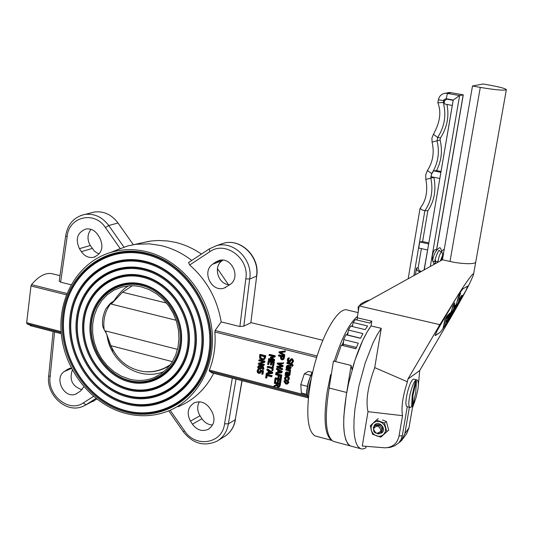 <?xml version="1.0" encoding="UTF-8"?>
<svg xmlns="http://www.w3.org/2000/svg" width="533" height="533" viewBox="0 0 533 533"><rect width="100%" height="100%" fill="white"/><g stroke="black" fill="none" stroke-linecap="round" stroke-linejoin="round"><path stroke-width="0.8" d="M398.904 442.723L401.056 441.031L404.853 433.675L409.391 407.272M404.853 433.675L408.984 427.812L406.726 433.615L401.622 440.431M419.704 370.568L407.892 379.096L439.878 324.65L459.153 293.29C465.809 282.823 474.696 270.238 473.477 274.735C469.66 284.309 465.316 292.37 450.918 317.382L419.704 370.568L418.072 388.31M439.085 325.996L439.345 324.53L359.175 305.929L357.243 317.781L371.801 321.192L371.015 325.956L366.864 332.419L362.693 340.514L354.858 360.528L348.569 383.434L346.283 395.006L343.812 416.466L343.698 425.64L344.331 433.376L345.684 439.432L347.696 443.649L350.301 445.928L351.787 446.328M374.726 367.637C367.837 386.178 365.591 400.856 367.997 411.676L402.522 415.667C401.082 407.518 402.721 396.219 407.432 381.775L374.726 367.637L381.262 328.315L377.151 334.791L373.013 342.899L365.212 362.973L358.916 385.952L354.971 408.744L354.065 419.105L353.899 428.299L354.485 436.047L355.784 442.117L357.743 446.341L360.641 448.753L362.547 449.006L364.612 448.486L365.918 447.8L366.164 446.321M381.262 328.315L371.015 325.956C364.012 335.77 357.69 350.348 352.053 369.689L351.087 365.458L346.73 392.501C341.766 423.015 342.959 440.824 350.301 445.928L360.288 448.606M367.997 411.676L362.287 446.008L362.866 446.054M408.984 427.812L412.415 407.918L415.047 400.603M407.432 381.775L407.892 379.096M402.522 415.667L399.057 435.914L402.275 435.787L400.983 439.732L398.651 442.996L394.786 445.735L390.269 447.387L385.186 447.833C392.781 447.367 397.405 443.396 399.057 435.914M407.265 406.726L402.275 435.787M385.186 447.833L362.287 446.008M473.577 274.189L475.776 261.843C475.902 264.941 458.726 263.635 450.005 261.443L442.443 259.764L472.498 85.986L483.125 83.981L490.753 85.36C500.307 87.146 505.504 88.571 506.35 89.631C504.398 90.73 495.717 89.984 480.286 87.405L472.498 85.986M442.443 259.764L359.175 305.929M462.844 288.906L457.507 295.948L436.967 330.973L435.075 335.537L440.265 332.239L445.521 325.263L465.782 290.798L467.747 286.048L462.844 288.906L457.507 295.948L436.967 330.973L435.075 335.537L435.534 335.43L440.265 332.239L445.521 325.263L465.782 290.798L467.747 286.048L462.844 288.906M358.462 310.313L358.029 307.241L361.134 303.69L365.185 301.538M358.149 312.245L358.423 310.326M453.243 100.017L424.228 269.865L453.237 100.037L446.281 98.745L446.721 99.145L444.509 100.744L444.249 102.276L444.742 104.028L452.304 105.441L453.243 100.017L459.619 95.54L463.277 94.861L436.64 249.804M436.554 249.917L435.188 249.617C434.095 249.93 433.136 252.089 432.31 256.08L432.603 260.864M428.818 242.895L422.609 241.542L419.744 241.969L428.665 243.914L427.639 249.977L452.284 105.434M424.055 269.958L427.613 249.977M441.004 171.519L436.487 170.607C441.477 160.979 442.676 150.779 440.085 139.992L440.445 137.927C447.16 127.5 449.326 116.341 446.954 104.441M444.249 102.276L443.216 102.429C446.547 114.748 444.695 126.428 437.66 137.467L437.073 140.812C439.865 152.704 438.059 163.651 431.65 173.651L430.851 178.255C433.336 190.448 431.337 201.281 424.861 210.748L413.875 275.608M446.721 99.145L453.17 100.344M415.414 274.748L416.566 267.986L418.165 267.713L421.41 248.611M418.165 267.713L418.918 270.311L421.31 271.484M422.609 241.542L427.846 210.742C434.342 201.227 436.347 190.094 433.869 177.356L433.849 177.276M427.846 210.742L424.861 210.748L421.863 209.822L420.084 208.343M433.542 170.826L440.884 172.312L439.832 178.495L430.864 176.67L431.81 173.671L433.542 170.826L436.487 170.607M420.71 271.397L419.111 271.677L420.424 271.97M451.204 92.602L447.4 93.288L446.281 98.745L444.082 99.524L443.216 102.429L437.86 102.822C441.504 111.897 440.031 122.39 433.436 134.303L433.476 134.249M419.111 271.677L417.099 270.311L416.566 267.986M427.626 249.977L418.725 248.018L419.744 241.969M378.43 425.201C382.194 427.406 382.807 430.084 380.262 433.236C373.979 433.975 372.134 431.47 374.739 425.734L378.43 425.201M378.03 426.107C372.947 427.046 372.414 429.438 376.431 433.269C381.515 432.336 382.048 429.944 378.03 426.107M384.5 423.055L376.298 420.144L370.368 425.754L371.274 430.178L372.614 434.262L380.789 437.193L383.553 434.568L381.308 435.941L379.196 436.334L377.018 436.067L374.479 434.835L372.814 433.242L371.441 430.724L371.015 427.946L371.408 425.787L373.113 423.115L375.865 421.57L379.103 421.463L382.201 422.822L384.526 425.374L385.625 428.612L385.279 431.897L383.553 434.568L388.677 430.071L386.438 421.563L384.5 423.055L386.751 431.597M373.22 427.939L374.679 424.834C379.13 420.264 386.805 428.672 381.988 432.849L377.91 434.015M382.561 419.951L386.438 421.563M376.298 420.144L378.263 418.665M380.789 437.193L388.677 430.071M381.355 432.376L381.701 432.09C383.713 426.427 381.761 424.028 375.845 424.888L375.665 425.028M462.158 295.315L458.527 301.498L460.399 293.117L458.347 296.615L456.241 304.776L446.787 320.873L446.434 322.272L461.778 296.774L461.898 295.149L458.813 300.399M447.074 315.822L444.982 319.4L442.956 328.801L444.855 325.563L446.794 317.788L450.438 312.718L447.074 315.822L450.438 312.718M455.422 305.056L453.69 308.001L454.622 302.964L452.784 306.102L451.418 311.252L447.673 317.635L447.533 319.32L455.002 306.608L455.155 304.889L453.949 306.941M460.665 293.29L458.347 296.615M458.613 296.781L456.241 304.776M456.501 304.943L446.787 320.873M447.047 321.039L446.694 322.432M454.889 303.13L452.784 306.102M453.05 306.268L451.418 311.252M451.678 311.425L447.673 317.635M447.933 317.801L447.533 319.32M447.34 315.996L444.982 319.4M445.242 319.567L442.956 328.801M407.425 406.766L407.205 406.712C402.928 405.76 410.25 376.984 414.188 379.243L416.913 379.922M412.535 406.566L415.747 392.568L416.433 380.948L412.968 395.239L412.535 406.566M416.433 380.948L415.474 380.988L412.242 395.053L411.583 406.612L412.302 406.792M412.242 395.053L412.968 395.239M415.474 380.988L416.2 381.168M411.822 406.672L410.11 407.459C405.86 406.506 413.175 377.717 417.086 379.969C418.405 380.789 418.671 384.007 417.892 389.63L415.807 398.424L412.822 405.313M104.228 329.834L102.922 326.902C101.843 321.246 102.869 315.15 105.994 308.607L110.111 303.603L111.75 302.331M113.962 300.925L111.49 302.571C105.281 310.319 102.836 319.327 104.168 329.594L106.36 333.465M143.604 371.534L146.915 371.827C155.13 372.121 162.798 369.962 169.927 365.352M172.439 361.66L110.884 345.677C117.726 360.821 128.893 369.462 144.363 371.621C153.777 372.447 162.505 370.075 170.553 364.505M110.884 345.677L105.441 330.886L177.516 349.368M176.123 320.273L111.27 304.083L122.517 292.211L166.536 303.05M132.344 285.715L122.517 292.211M113.796 300.992C118.839 293.643 123.476 288.773 127.707 286.374L128.546 285.848L127.713 286.374M110.897 345.717L112.923 350.841M110.424 347.383L107.799 339.621L106.893 334.984M129.179 379.056C137.934 381.322 146.335 380.802 154.397 377.484L161.146 373.773L167.062 368.703L171.952 362.447L175.643 355.198L178.002 347.196L178.948 338.715L178.448 330.034L176.503 321.452L173.192 313.257L168.615 305.735L162.938 299.133L156.356 293.676L149.093 289.552L141.392 286.881L135.629 285.895L129.872 285.755L121.484 287.12L113.989 290.132L107.293 294.696L101.643 300.645L97.226 307.741L94.201 315.736L92.669 324.344L92.669 333.252L94.201 342.146L97.213 350.714L101.596 358.656L107.193 365.691L113.815 371.574L121.231 376.085L129.179 379.056M358.089 312.591L347.669 310.113C337.249 305.462 317.601 342.572 310.672 381.981L309.027 392.448C306.222 417.386 308.261 431.883 315.143 435.947L316.715 436.367M334.817 441.777L333.285 441.364C325.67 436.201 324.297 418.412 329.161 387.997L333.438 361.048L351.087 365.458M335.563 361.581L341.307 345.171L342.792 345.491L343.325 344.231L343.512 341.673L341.973 345.317M341.307 345.171L355.911 348.769L358.243 343.165L343.658 339.601L343.512 341.673M343.658 339.601L345.93 334.757L360.488 338.295L362.906 333.578L348.382 330.06L348.069 332.286L346.677 334.937M348.382 330.06L350.701 326.129L365.192 329.627L367.603 325.969L353.146 322.498L352.686 324.784L351.613 326.349M353.146 322.498L355.411 319.627L369.822 323.085L371.588 321.146M356.437 347.449L343.325 344.231M355.924 348.722L342.792 345.491M329.161 387.997L346.73 392.501M357.576 317.855L356.67 319.933M347.609 335.164L348.069 332.286M360.548 338.162L347.683 335.03M352.333 326.529L352.686 324.784M357.017 320.013L357.17 319.434M257.113 370.988L257.439 372.534L258.692 373.386L260.111 373.133L260.704 371.368L262.176 371.748L261.81 374.153L262.463 374.319L262.936 371.175L260.091 370.442L259.658 372.487L258.811 372.607L257.959 372.081L257.752 371.168L258.432 369.769L257.652 369.569L257.113 370.988M260.091 370.442L260.657 370.129L263.502 370.855L262.936 371.175M263.502 370.855L263.022 374.006L262.463 374.319M261.237 371.501L259.924 373.28M258.432 369.769L258.998 369.456L257.652 369.569M258.998 369.456L258.425 369.829M258.991 369.516L258.039 370.368M258.605 370.055L258.532 371.767L257.959 372.081M258.532 371.767L259.798 372.34M288.973 358.249L288.033 358.016L287.307 359.808L287.587 361.447L288.693 362.273L289.632 362.207L291.191 359.862L291.744 359.828L292.444 361.247L291.578 362.766L292.464 362.993L293.097 361.361L291.791 359.002L290.725 359.122L289.266 361.407L288.699 361.441L287.96 359.915L288.959 358.303M291.458 359.795L289.719 362.154M289.519 357.943L288.033 358.016M289.512 358.003L288.506 359.608L289.532 361.167M291.258 358.822L292.337 358.696L293.643 361.054L292.464 362.993M286.874 368.07L287.46 366.124L288.553 366.078L288.087 369.083L289.885 369.122L290.645 367.93L288.713 365.352L287.174 365.425L286.208 366.984L286.334 368.556L287.1 368.749L286.874 368.07L287.42 367.757L287.653 368.436L287.1 368.749M287.713 366.038L287.42 367.757M287.174 365.425L289.266 365.038L290.292 365.498L291.191 367.617L290.445 368.803M290.532 368.749L289.985 369.063M289.552 366.451L289.286 368.196L288.739 368.51L289.093 366.218L289.872 366.784L290.072 367.737L289.632 368.47L288.739 368.51M289.286 368.196L289.892 368.243M287.66 368.396L287.107 368.709M291.997 365.565L291.798 366.184L292.444 366.351L292.63 365.618L291.245 363.24L290.665 363.093L290.585 363.586L286.974 362.667L286.861 363.399L290.472 364.319L290.292 365.505L290.871 365.651L291.065 364.439L291.997 365.565M291.245 363.24L291.791 362.933L291.211 362.78L290.665 363.093M291.791 362.933L291.171 363.733M291.718 363.419L293.177 365.305L292.444 366.351M291.538 364.585L290.871 365.651M290.652 363.153L287.52 362.36L286.974 362.667M290.032 371.108L290.145 370.375L285.948 369.309L285.835 370.042L288.813 370.795L289.033 372.48L289.765 372.674L289.406 370.948L290.578 370.795L290.692 370.062L290.145 370.375M285.948 369.309L286.501 368.996L290.692 370.062M290.165 371.028L290.312 372.354L289.765 372.674M285.235 373.147L285.581 374.699L285.135 374.586L285.022 375.312L287.887 376.045L289.073 375.858L289.606 373.26L288.886 373.08L288.706 375.192L288.027 375.325L287.873 373.28L286.767 372.174L285.748 372.314L285.235 373.147M286.168 374.852L285.848 373.573L286.194 372.967L287.36 373.8L287.334 375.145L286.168 374.852L287.36 374.692M286.501 372.907L286.714 374.532M288.886 373.08L289.432 372.76L290.152 372.947L289.606 373.26M290.152 372.947L290.139 374.319L288.946 375.958M286.388 371.941L287.32 371.854L288.42 372.96L287.873 373.28M288.42 372.96L288.44 374.972L287.893 375.292M288.44 374.972L288.806 375.045M285.848 384.086L287.527 384L288.36 382.727L286.448 380.222L284.762 380.315L283.936 381.588L285.848 384.086M287.767 380.196L288.906 382.401L287.653 383.927M284.769 380.315L286.994 379.902L288.366 380.349L288.886 379.156L288.54 377.551L287.001 376.571L285.382 376.651L284.509 378.03L284.642 379.389L285.435 379.596L285.122 378.177L285.655 377.377L286.881 377.324L288.273 378.983L287.58 380.102M285.302 380.908L285.088 381.421L286.514 383.007L287.547 383.087M287.753 382.567L287.274 383.314L285.968 383.334L284.542 381.741L285.028 381.002L286.328 380.975L287.753 382.567M285.921 377.277L285.988 379.23L285.441 379.556M285.988 379.23L285.435 379.596M285.928 376.331L287.547 376.251L289.086 377.231L289.432 378.836L288.366 380.349M279.965 352.48L284.849 352.033L284.975 351.207L279.085 351.807L278.959 352.633L284.236 356.031L284.356 355.251L279.965 352.48M279.085 351.807L285.528 350.907L284.849 352.033M285.528 350.907L284.975 351.207M280.864 352.393L284.908 354.945L284.236 356.031M284.908 354.945L284.356 355.251M280.431 357.123L280.744 359.002L281.91 359.822L282.963 359.748L284.149 356.584L278.572 355.178L278.453 355.951L280.531 356.47L280.431 357.123M282.01 359.015L281.231 358.476L281.164 356.63L283.389 357.197L282.923 358.809L282.01 359.015L282.976 358.749M281.657 356.757L281.784 358.169L281.231 358.476M281.784 358.169L282.563 358.709M278.572 355.178L279.125 354.878L284.702 356.284L283.902 359.162L283.083 359.682M284.702 356.284L284.149 356.584M277.886 370.275L277.546 372.474L275.914 372.6L275.788 373.406L281.651 372.887L281.797 371.941L276.527 368.576L276.407 369.356L277.886 370.275M275.914 372.6L277.586 372.194M276.527 368.576L277.08 368.263L282.35 371.628L281.651 372.887M280.971 372.201L278.213 372.427L278.486 370.648L280.971 372.201M278.946 370.935L278.766 372.107L280.585 371.961M278.766 372.107L278.213 372.427M282.35 371.628L281.797 371.941M276.887 366.204L276.76 367.064L282.104 369.935L282.217 369.182L277.726 366.837L282.577 366.864L282.697 366.084L278.253 363.759L283.05 363.772L283.17 362.98L277.373 363.04L277.24 363.892L281.69 366.204L276.887 366.204L281.091 365.898M279.405 363.759L283.25 365.771L282.697 366.084M283.25 365.771L282.577 366.864M278.892 366.844L282.77 368.869L282.217 369.182M282.77 368.869L282.104 369.935M283.17 362.98L277.373 363.04M283.723 362.667L283.05 363.772M275.708 373.953L275.588 374.712L278.266 375.399L277.873 377.964L278.532 378.137L278.926 375.572L280.491 375.972L280.085 378.65L280.738 378.823L281.271 375.379L275.708 373.953L276.261 373.633L281.824 375.059L281.291 378.497L280.738 378.823M279.412 375.698L279.085 377.817L278.532 378.137M281.824 375.059L281.271 375.379M280.085 383.107L280.638 379.509L275.075 378.077L274.528 381.668L275.188 381.841L275.614 379.01L277.68 379.543L277.273 382.181L277.933 382.348L278.339 379.709L279.858 380.102L279.425 382.934L280.085 383.107L280.638 382.781L281.191 379.183L280.638 379.509M276.107 379.136L275.741 381.515L275.188 381.841M281.191 379.183L275.634 377.757L275.075 378.077M278.826 379.836L278.486 382.028L277.933 382.348M279.725 385.426L279.952 383.94L274.402 382.507L274.282 383.274L276.494 383.84L276.361 384.719L273.875 385.959L273.722 386.951L276.447 385.532L277.893 387.145L278.872 387.071L280.278 385.099L279.765 386.485L278.972 387.011M274.402 382.507L274.955 382.188L280.505 383.62L280.278 385.099M280.505 383.62L279.952 383.94M277.593 384.126L277.693 385.459L278.846 386.045M278.752 386.165L277.959 386.338L277.133 385.785L277.107 384L279.199 384.54L278.752 386.165M273.875 385.959L276.367 384.666M277.693 385.459L277.133 385.785M273.216 365.825L273.762 362.213L268.212 360.808L267.666 364.412L268.326 364.579L268.752 361.74L270.811 362.26L270.411 364.912L271.07 365.078L271.47 362.427L272.989 362.813L272.556 365.658L273.216 365.825L273.775 365.511L274.322 361.907L273.762 362.213M269.252 361.867L268.885 364.272L268.326 364.579M274.322 361.907L268.779 360.501L268.212 360.808M271.963 362.553L271.63 364.765L271.07 365.078M274.695 356.097L269.138 354.692L269.032 355.411L273.815 356.617L270.331 357.29L270.264 357.756L273.289 360.088L268.505 358.876L268.392 359.642L273.942 361.048L274.102 359.982L271.224 357.803L274.535 357.143L274.695 356.097L275.255 355.791L275.095 356.844L274.535 357.143M269.138 354.692L269.705 354.392L275.255 355.791M270.331 357.29L273.376 356.51M268.505 358.876L269.072 358.569L272.423 359.422M271.983 357.65L274.662 359.675L274.502 360.741L273.942 361.048M274.662 359.675L274.102 359.982M272.037 373.546L272.183 372.607L266.94 369.249L266.82 370.022L268.286 370.941L267.959 373.133L266.333 373.26L266.207 374.066L272.037 373.546L272.596 373.233L272.743 372.294L272.183 372.607M268.619 373.087L268.885 371.314L271.357 372.867L268.619 373.087L270.977 372.627M269.352 371.608L269.178 372.774M272.743 372.294L267.499 368.936L266.94 369.249M267.999 372.86L266.333 373.26M272.11 368.603L271.817 370.535L272.47 370.702L273.176 366.078L272.523 365.905L272.223 367.843L267.339 366.591L267.226 367.357L272.11 368.603M273.449 365.691L273.029 370.388L272.47 370.702M273.735 365.765L273.176 366.078M267.339 366.591L267.899 366.284L272.29 367.404M271.663 376.031L266.127 374.606L265.621 377.93L266.28 378.104L266.667 375.538L271.544 376.798L272.223 375.712L271.544 376.798M267.16 375.665L266.84 377.784L266.28 378.104M272.223 375.712L266.687 374.293L266.127 374.606M265.014 357.383L265.214 356.071L259.684 354.672L259.618 358.149L261.756 359.915L264.261 359.335L265.014 357.383L265.581 357.083L264.828 359.035L263.815 359.702M259.684 354.672L260.251 354.372L265.774 355.771L265.581 357.083M265.774 355.771L265.214 356.071M260.704 355.731L260.81 357.563L262.456 358.816L263.662 358.849M263.808 358.702L261.89 359.115L260.244 357.87L260.204 355.598L264.461 356.677L263.808 358.702M260.81 357.563L260.244 357.87M257.725 366.931L258.045 368.343L259.351 369.236L260.544 369.189L261.35 367.95L261.143 366.651L262.736 368.803L262.469 369.522L263.182 369.702L262.762 366.897L260.544 365.678L258.565 365.705L257.725 366.931M259.438 368.45L258.325 367.09L258.818 366.411L260.61 366.517L260.457 368.303L259.438 368.45L260.557 368.196M259.091 366.324L258.891 366.777L260.004 368.136M261.916 367.03L261.423 368.663L260.657 369.129M259.138 365.398L261.117 365.371L263.329 366.591L263.922 368.763L263.182 369.702M259.518 363.733L264.235 362.533L264.401 361.447L258.878 360.041L258.772 360.754L263.529 361.967L258.385 363.299L258.258 364.152L263.782 365.565L263.888 364.852L259.518 363.733M258.878 360.041L259.444 359.735L264.968 361.141L264.801 362.227L264.235 362.533M264.968 361.141L264.401 361.447M258.385 363.299L263.222 361.887M260.404 363.506L264.455 364.539L263.782 365.565M264.455 364.539L263.888 364.852M212.627 373.033L209.269 371.121L209.396 370.109C214.039 358.183 215.865 345.471 214.866 331.972L215.092 330.507L221.168 321.905C217.244 298.986 206.744 280.018 189.668 265.008L188.615 262.556M99.231 253.848L96.913 252.902L94.308 251.003L90.29 245.5C87.032 239.65 87.272 234.267 90.996 229.343M79.437 248.671C75.16 239.084 77.298 232.535 85.84 229.017C90.643 228.344 94.627 230.236 97.779 234.7L99.718 237.705C103.962 247.092 101.95 253.621 93.695 257.292C88.731 258.145 84.62 256.273 81.362 251.663L79.437 248.671L90.29 245.5M91.043 212.834L94.108 212.054C103.575 210.835 111.544 214.473 118.02 222.981L133.29 244.674M83.874 386.765L80.396 391.155L75.946 394C64.44 399.33 53.606 378.457 64.273 371.548L69.043 368.536L71.289 368.01M212.6 424.981C208.216 424.781 204.665 422.702 201.947 418.751L200.002 415.727C197.197 410.963 196.963 406.326 199.309 401.815M190.448 421.15C186.49 413.295 187.749 407.199 194.219 402.861C200.201 400.583 205.365 402.335 209.716 408.111L211.701 411.19C215.605 418.838 214.479 424.874 208.316 429.292C202.214 431.843 196.91 430.151 192.42 424.215L190.448 421.15L200.002 415.727M215.439 262.216L218.89 260.544C231.495 256.233 241.289 277.387 230.009 284.555L224.306 288.007C211.688 292.877 201.314 271.59 212.7 264.201L215.439 262.216L221.062 260.157M245.793 278.859C249.704 258.498 225.319 240.31 209.789 251.749L209.296 248.898L216.431 245.7C233.74 240.416 253.202 259.784 249.677 279.006L243.814 326.136L239.89 326.536L245.793 278.859L249.677 279.006L256.48 276.221C259.991 257.186 240.696 238.018 223.527 243.261L220.156 244.42M331.713 440.325C324.797 435.348 323.278 419.158 327.169 391.748L330.633 374.532M334.258 361.254C341.553 338.302 349.302 323.311 357.49 316.289M191.773 260.457C182.279 253.142 172.026 248.178 161.006 245.58L149.48 243.854L136.155 244.261L127.84 245.873L110.204 252.589M201.427 254.088C193.159 248.391 184.378 244.447 175.071 242.275L167.622 240.963L158.308 240.483L150.959 241.016L141.745 242.895M228.43 284.622L217.431 268.579M146.069 251.569C133.87 248.778 122.057 249.078 110.611 252.462C78.464 262.103 57.804 296.941 61.268 333.525C64.58 370.122 91.336 404.014 124.662 413.155C139.726 417.192 154.29 416.48 168.355 411.003C197.983 399.25 216.684 364.239 211.681 327.848C206.811 291.451 178.762 259.125 146.069 251.569M178.009 406.759C193.572 400.336 205.465 389.19 213.686 373.307M124.842 411.802C163.624 422.916 204.326 395.746 210.308 352.42C216.884 309.247 186.01 261.963 145.882 252.988C105.827 243.368 67.504 272.956 62.767 314.763C57.464 356.437 85.953 401.309 124.842 411.802M146.109 253.601C106.433 244.067 68.451 273.369 63.753 314.796C58.483 356.091 86.726 400.556 125.262 410.943C163.698 421.949 204.012 395.013 209.935 352.1C216.445 309.333 185.87 262.496 146.109 253.601M145.689 254.421C106.36 244.96 68.697 274.002 64.033 315.083C58.803 356.037 86.812 400.13 125.022 410.423C163.131 421.33 203.093 394.62 208.956 352.073C215.405 309.68 185.098 263.255 145.689 254.421M125.888 403.887C160.786 413.808 197.237 389.283 202.547 350.441C208.396 311.732 180.78 269.372 144.789 261.237C108.865 252.522 74.334 278.992 70.03 316.615C65.206 354.119 90.903 394.527 125.888 403.887M145.023 261.843C109.472 253.215 75.28 279.405 71.009 316.649C66.232 353.772 91.669 393.78 126.308 403.035C160.853 412.842 196.93 388.564 202.18 350.121C207.963 311.818 180.64 269.898 145.023 261.843M144.596 262.669C109.392 254.114 75.526 280.045 71.295 316.935C66.558 353.712 91.763 393.347 126.074 402.508C160.293 412.222 196.004 388.164 201.201 350.094C206.924 312.165 179.868 270.651 144.596 262.669M126.821 396.838C158.254 405.706 190.947 383.56 195.671 348.682C200.881 313.93 176.137 275.927 143.817 268.552C111.564 260.664 80.423 284.382 76.505 318.268C72.122 352.046 95.314 388.47 126.821 396.838M144.05 269.158C112.163 261.35 81.362 284.795 77.485 318.301C73.148 351.7 96.087 387.724 127.24 395.986C158.321 404.747 190.641 382.841 195.311 348.369C200.455 314.017 176.003 276.454 144.05 269.158M143.63 269.984C112.09 262.249 81.616 285.435 77.771 318.594C73.481 351.64 96.18 387.284 127.007 395.459C157.755 404.121 189.715 382.441 194.332 348.342C199.415 314.363 175.23 277.207 143.63 269.984M127.76 389.77C155.709 397.598 184.665 377.857 188.822 346.936C193.399 316.122 171.506 282.457 142.851 275.854C114.249 268.799 86.519 289.785 83.001 319.927C79.071 349.968 99.738 382.394 127.76 389.77M143.084 276.454C114.848 269.485 87.459 290.199 83.981 319.96C80.097 349.621 100.51 381.641 128.18 388.923C155.776 396.645 184.358 377.144 188.462 346.617C192.979 316.202 171.373 282.976 143.084 276.454M142.664 277.287C114.775 270.391 87.712 290.845 84.274 320.253C80.436 349.561 100.604 381.202 127.94 388.39C155.21 396.012 183.439 376.744 187.483 346.59C191.94 316.555 170.607 283.729 142.664 277.287M128.813 381.815C152.838 388.484 177.616 371.461 181.14 344.978C185.031 318.581 166.323 289.765 141.765 284.049C117.26 277.946 93.388 295.882 90.33 321.799C86.919 347.623 104.728 375.525 128.813 381.815M141.998 284.649C117.853 278.626 94.328 296.295 91.31 321.825C87.945 347.276 105.501 374.772 129.233 380.962C152.911 387.531 177.316 370.755 180.787 344.658C184.618 318.661 166.189 290.278 141.998 284.649M141.578 285.475C117.78 279.539 94.581 296.948 91.609 322.125C88.291 347.216 105.601 374.326 128.999 380.429C152.338 386.898 176.39 370.355 179.808 344.631C183.579 319.007 165.417 291.031 141.578 285.475M242.109 380.695L235.246 419.711L241.942 380.655M170.16 410.243L184.511 430.824C195.591 448.226 222.474 443.749 224.553 423.795L228.371 423.848L235.246 419.711C233.934 427.453 230.149 433.182 223.893 436.907L218.343 440.325M256.699 275.974L250.83 322.818L256.686 276.061M120.218 248.618L105.427 227.564C94.301 210.382 68.657 216.731 67.138 236.679L65.672 235.986C67.564 224.28 73.88 217.104 84.627 214.459C94.174 213.233 102.216 216.918 108.759 225.526L118.02 222.981M59.236 280.971L60.622 282.17L71.076 284.755M54.586 331.959L50.149 376.525L48.723 375.738C45.725 394.86 66.378 414.014 83.081 406.279L96.866 399.104L84.76 405.48M61.188 332.665L26.903 323.764L32.193 326.136M239.89 326.536L221.168 321.905M243.814 326.136L250.637 322.905M66.372 294.816L30.981 285.961L26.67 322.705L61.115 331.639M59.996 275.654L52.887 273.902C46.271 272.116 39.142 275.694 31.5 284.635L66.898 293.476M26.903 323.764L26.67 322.705M30.981 285.961L31.5 284.635M229.73 284.755C218.323 284.869 212.654 266.866 222.168 260.717L222.927 260.171M82.022 389.69C72.335 386.445 69.11 379.889 72.341 370.015M312.571 372.427L308.42 371.374L304.343 373.8L300.779 384.646L301.338 392.954L307.021 394.427M310.759 375.432L304.343 373.8M307.354 386.338L300.779 384.646M439.878 324.65L439.345 324.53M450.005 261.443L480.286 87.405M463.237 94.807L449.479 92.456L463.197 94.807L436.534 249.91M434.195 263.529L434.035 264.428M447.187 92.902L449.479 92.456L445.801 93.168L459.619 95.54L430.304 266.493M424.348 269.098L424.255 269.711M443.216 93.715L445.801 93.168C441.784 93.621 439.299 95.84 438.366 99.818L444.509 100.744M440.445 137.927L437.66 137.467L433.436 134.303L431.91 138.06L432.076 142.118C434.495 152.431 432.936 161.905 427.399 170.547L427.439 170.493M433.869 177.356L425.86 179.408C428.026 191.061 426.087 200.721 420.051 208.39M431.81 173.671L427.399 170.547L425.714 174.811L425.86 179.414M440.085 139.992L432.076 142.118M420.717 271.81L420.777 271.41M358.496 310.073L358.129 310.193M435.175 259.491L435.781 261.576L437.853 261.656M307.728 396.365C306.029 389.123 307.674 381.122 312.671 372.38M310.672 381.981L309.027 392.448M312.585 372.76C308.081 378.73 305.262 395.619 308.454 397.371L306.981 394.193C305.103 391.442 311.732 370.129 312.698 372.267M308.707 395.073C308.167 390.376 309.06 384.799 311.379 378.357M261.223 371.581L260.657 371.894M260.677 372.82L260.111 373.133M258.318 370.855L257.752 371.168M259.384 372.287L258.811 372.607M291.304 360.055L290.758 360.361M290.825 361.167L290.278 361.481M288.506 359.608L287.96 359.915M289.246 361.127L288.699 361.441M292.337 358.696L291.791 359.002M293.643 361.054L293.097 361.361M287.374 366.817L286.827 367.13M291.191 367.617L290.645 367.93M289.266 365.038L288.713 365.352M291.857 363.459L291.311 363.766M293.177 365.305L292.63 365.618M290.378 372.067L289.832 372.38M286.394 373.26L285.848 373.573M290.139 374.319L289.592 374.632M289.626 375.538L289.073 375.858M287.32 371.854L286.767 372.174M288.573 375.005L288.027 375.325M288.906 382.401L288.36 382.727M286.994 379.902L286.448 380.222M286.514 383.007L285.968 383.334M285.088 381.421L284.542 381.741M285.675 377.857L285.122 378.177M287.547 376.251L287.001 376.571M289.086 377.231L288.54 377.551M289.432 378.836L288.886 379.156M281.637 356.857L281.084 357.157M284.482 357.736L283.929 358.043M283.902 359.162L283.349 359.469M278.512 386.005L277.959 386.338M279.765 386.485L279.212 386.811M277.56 384.346L277.007 384.673M262.456 358.816L261.89 359.115M264.828 359.035L264.261 359.335M260.684 355.884L260.117 356.184M258.891 366.777L258.325 367.09M261.916 367.637L261.35 367.95M261.423 368.663L260.857 368.976M261.117 365.371L260.544 365.678M263.329 366.591L262.762 366.897M263.922 368.763L263.355 369.069M209.396 370.109L273.742 386.798M273.922 386.845L307.261 395.493M316.669 357.443L214.866 331.972M80.736 215.532L94.108 212.054M66.752 369.755L70.596 368.11M235.999 379.11L228.371 423.848C227.058 431.663 223.247 437.44 216.938 441.191C204.106 446.841 192.913 443.709 183.352 431.783L184.511 430.824M209.789 251.749L189.668 265.008M105.427 227.564L108.759 225.526L124.122 247.372M67.138 236.679L60.622 282.17M50.149 376.525C47.031 395.279 69.017 412.988 83.228 402.948L86.006 404.747L95.98 398.411M83.228 402.948L93.535 396.399M224.553 423.795L232.315 378.15M215.092 330.507L317.115 355.997M307.788 396.699L209.269 371.121M212.7 264.201L222.168 260.717M192.42 424.215L201.947 418.751M64.273 371.548L71.509 368.45M81.362 251.663L92.189 248.458M475.776 261.843L506.33 89.757M408.171 278.766L420.037 208.456M365.698 301.298L370.129 299.859M438.366 99.818L437.86 102.829M434.282 263.509L434.135 264.375M361.134 303.69L365.505 301.372M434.908 261.383L435.781 261.576C434.535 265.008 433.509 264.468 432.709 259.971C433.982 253.821 436.134 249.85 439.165 248.058C440.098 246.832 441.151 248.664 442.343 253.561M440.398 260.657L442.783 256.873L442.597 254.221M441.204 251.902L439.132 250.55M433.376 261.383L434.888 261.716C434.322 259.358 439.558 248.185 438.912 250.75L439.345 250.383L439.525 250.717M440.345 260.93L443.723 252.369M441.897 259.111L441.69 260.184M437.793 262.343C439.005 255.1 441.164 250.723 444.269 249.217M380.422 433.109L381.515 432.25M374.739 425.734L375.845 424.888M407.205 406.712L410.11 407.459M102.922 326.902L104.168 329.594M110.111 303.603L111.49 302.571M144.363 371.621L146.915 371.827M107.799 339.621C113.469 364.972 140.852 381.022 163.991 371.588M157.875 375.798L154.397 377.484M333.285 441.364L350.301 445.928M188.429 262.662L209.296 248.898L216.431 245.7L223.527 243.261C241.056 237.991 260.157 257.079 256.699 275.981M331.819 440.418L315.143 435.947M149.14 241.282L134.283 244.527M110.611 252.462L120.411 248.565M235.459 419.484C234.313 426.46 231.022 431.91 225.592 435.834M65.672 235.979L59.203 281.204M48.723 375.738L53.113 331.573M94.008 400.923L93.162 401.422M168.748 410.843L183.352 431.783M30.421 325.676L61.282 333.698M250.856 322.592L322.765 340.281M211.421 372.72L308.4 397.924M224.306 288.007L225.699 287.44M208.316 429.292L209.036 428.865M75.946 394L76.779 393.62M93.695 257.292L95.021 256.879"/></g></svg>
